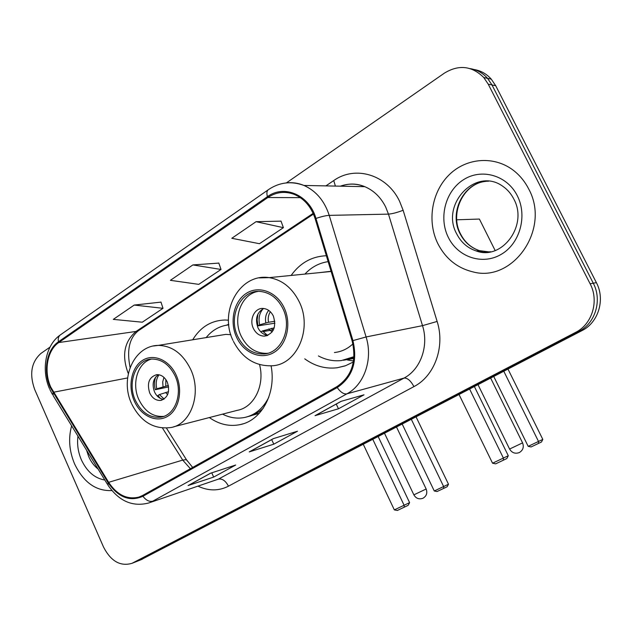 <?xml version="1.0" encoding="UTF-8"?>
<svg xmlns="http://www.w3.org/2000/svg" width="632" height="632" viewBox="0 0 632 632"><rect width="100%" height="100%" fill="white"/><g stroke="black" fill="none" stroke-linecap="round" stroke-linejoin="round"><path stroke-width="0.95" d="M304.743 358.842C314.791 366.173 325.63 369.135 337.275 367.745L345.57 365.715L353.391 361.97M209.334 417.562C219.265 424.507 229.645 426.829 240.484 424.546C261.759 420.233 276.413 393.025 271.089 365.865M326.357 255.731C311.821 256.371 300.074 262.944 291.123 275.457M228.5 320.187L224.85 320.013C211.143 320.503 200.431 327.092 192.697 339.779M140.802 559.833L581.985 330.607C598.386 322.597 605.48 299.521 596.387 282.638L495.709 85.723L491.277 79.158C486.537 73.833 480.786 70.61 474.039 69.504M135.983 561.745L578.817 331.5C595.297 323.442 602.422 300.208 593.274 283.207L491.996 84.957L487.541 78.344C482.769 72.98 476.986 69.741 470.2 68.627C476.986 69.741 482.769 72.98 487.541 78.344L491.996 84.957L593.274 283.207C602.422 300.208 595.297 323.442 578.817 331.5L135.983 561.745M74.608 463.967C83.574 482.406 96.001 491.269 111.888 490.558C96.001 491.269 83.574 482.406 74.608 463.967C69.212 451.051 68.216 438.332 71.637 425.818C68.216 438.332 69.212 451.051 74.608 463.967M437.905 243.755C445.647 258.717 457.307 268.087 472.886 271.863C512.836 283.025 550.986 228.895 528.597 188.778C525.089 181.945 520.492 176.178 514.811 171.462C495.464 155.448 466.898 157.344 449.289 174.677C431.561 191.907 426.869 221.532 437.905 243.755C445.647 258.717 457.307 268.087 472.886 271.863C512.836 283.025 550.986 228.895 528.597 188.778C525.089 181.945 520.492 176.178 514.811 171.462C495.464 155.448 466.898 157.344 449.289 174.677C431.561 191.907 426.869 221.532 437.905 243.755M50.829 387.226C43.545 371.316 47.187 350.199 58.768 342.552L267.826 197.532C276.089 192.017 284.858 190.959 294.141 194.34C304.229 198.606 311.236 206.751 315.171 218.767L352.127 340.885C356.835 361.346 351.732 376.609 336.809 386.689L142.587 495.48L138.866 497.1C127.166 499.873 117.086 494.951 108.641 482.334L50.829 387.226M50.299 387.582L108.151 482.785C118.279 497.447 129.876 501.942 142.943 496.27L337.227 387.566C352.53 377.241 357.767 361.591 352.94 340.608L315.961 218.443C309.443 195.027 284.171 184.165 267.423 196.678L58.436 341.793C46.571 349.638 42.842 371.276 50.299 387.582M281.011 221.137L256.071 221.682L231.81 238.288L259.468 243.707L283.405 227.67L280.971 221.01M160.978 302.12L134.221 305.058L113.302 319.373L142.287 322.209L163.009 308.321L160.939 302.001M218.822 263.094L192.879 264.927L170.379 280.324L198.78 284.361L221.018 269.461L218.783 262.975M49.983 347.142L40.962 353.407C31.308 362.041 29.214 374.065 34.689 389.494L103.506 547.004C110.869 561.263 120.38 566.699 132.033 563.309L575.594 332.393C592.168 324.287 599.326 300.903 590.122 283.784L488.236 84.174L483.757 77.523C471.954 65.846 458.856 64.369 444.47 73.083L286.399 182.901M210.495 473.234L235.712 465.018L213.671 477.081L188.115 485.55L210.495 473.234M341.083 401.336L364.008 394.818L338.476 408.786L315.044 415.666L341.083 401.336M273.3 438.648L297.49 431.214L273.798 444.178L249.198 451.919L273.3 438.648M273.798 444.178L271.681 439.603M249.98 451.556L249.198 451.919M338.476 408.786L336.24 404.061M315.787 415.327L315.044 415.666M213.671 477.081L211.736 472.823M188.929 485.163L188.115 485.55M192.879 264.927L221.018 269.461M134.221 305.058L163.009 308.321M256.071 221.682L283.405 227.67M135.422 400.483C141.505 412.593 149.95 418.155 160.741 417.167C175.348 415.335 183.32 392.859 175.04 375.795C169.431 364.664 161.705 359.087 151.854 359.055C135.943 359.284 126.874 382.771 135.422 400.483M151.467 359.079C137.713 362.484 131.306 383.75 138.922 399.716C144.831 411.535 153.07 417.096 163.641 416.409M228.784 324.88C219.754 325.859 212.21 330.094 206.15 337.591M230.822 334.683L225.869 334.375L219.525 335.41M173.658 426.805L237.229 410.342C253.993 407.545 265.1 385.37 259.555 364.601M222.559 414.142C229.922 417.886 237.395 418.969 244.987 417.397C255.391 414.908 263.315 408.209 268.766 397.291M247.823 416.622C253.59 415.335 258.741 412.538 263.275 408.233M149.713 393.001C152.344 398.239 156.001 400.712 160.678 400.404C168.049 397.797 170.253 391.682 167.282 382.068C164.739 377.02 161.223 374.547 156.736 374.65C149.073 377.043 146.727 383.158 149.713 393.001M158.395 374.681C153.118 378.584 151.83 384.343 154.54 391.966C156.673 396.359 159.699 398.824 163.633 399.361M168.641 386.903L155.338 389.723C154.129 385.267 154.248 381.025 155.685 377.012M158.995 374.776C156.27 378.726 155.543 383.411 156.807 388.806L155.338 389.723M156.807 388.806L168.396 385.457M160.212 398.318L157.937 395.474L159.406 394.573L164.146 399.029M168.515 391.698L159.406 394.573M416.061 416.875L448.491 484.238L447.164 486.743L437.075 491.53L434.271 490.985L402.205 424.08M411.337 419.332L443.632 486.537L448.491 484.238M434.271 490.985L443.632 486.537L443.759 488.362M363.289 444.312L394.336 509.89L404.101 505.252L372.809 439.366M394.336 509.89L397.338 510.474L404.306 507.164L404.101 505.252L409.607 502.645L378.181 436.57M404.306 507.164L408.169 505.324L409.607 502.645M237.861 336.651C243.739 348.192 252.2 353.967 263.236 353.991C281.145 353.865 292.687 327.889 282.883 308.606C277.772 298.541 270.48 292.853 261.016 291.534C241.274 288.706 227.52 316.284 237.861 336.651M257.99 291.439C241.258 294.109 232.347 318.394 241.171 336.098C247.025 347.584 255.462 353.335 266.475 353.359L267.755 353.248M328.134 261.656L328.15 261.648C319.128 262.983 311.386 267.123 304.916 274.091M331.057 271.27L318.607 272.732M334.399 352.522C341.359 351.811 347.537 348.935 352.925 343.887M318.402 355.927C325.788 359.892 333.475 361.425 341.47 360.54L354.023 356.669M346.518 359.568L353.975 357.325M253.408 328.482C255.921 333.404 259.523 335.955 264.223 336.145C273.561 333.925 276.611 327.234 273.372 316.063C271.01 311.426 267.636 308.89 263.244 308.456C254.72 307.587 248.897 319.595 253.408 328.482M263.694 308.487C256.813 312.492 254.901 318.915 257.959 327.747C260.258 332.313 263.584 334.842 267.936 335.339M353.557 360.975L347.324 359.948M274.944 323.173L257.998 325.859L257.145 319.863L257.959 313.97M263.117 308.74C259.381 313.148 258.227 318.512 259.665 324.824L257.998 325.859M259.665 324.824L268.521 322.265L274.833 321.277M263.015 331.579L272.929 329.92M267.312 335.276L262.509 330.915L260.858 331.934M274.241 327.834L262.509 330.915M507.986 369.088L542.809 439.406L541.49 442.005L531.093 446.942L528.186 446.35L493.742 376.49M456.746 219.802L479.388 219.051L495.156 250.533M503.799 371.261L538.511 441.444L542.809 439.406M528.186 446.35L538.511 441.444L538.472 443.443M459.045 394.534L492.549 463.209L503.388 458.058L469.608 389.036M492.549 463.209L495.67 463.841L503.412 460.167L503.388 458.058L508.294 455.735L474.387 386.555M503.412 460.167L506.856 458.524L508.294 455.735M142.714 558.996L133.028 562.836M495.709 85.723L488.236 84.174M596.387 282.638L590.122 283.784M581.985 330.607L575.594 332.393M58.768 342.552L136.054 331.445C124.322 341.454 121.628 355.231 127.98 372.769L128.328 373.512M325.891 185.887L333.743 180.57L335.402 186.077M333.743 180.57C355.16 165.189 387.013 174.519 399.59 201.292L403.137 210.282L437.131 321.443C445.299 346.818 434.547 376.095 413.921 386.61L228.46 486.182C218.814 491.072 208.758 491.111 198.298 486.292M315.961 218.443C321.49 216.571 325.915 215.552 329.225 215.37L388.475 214.13L385.631 206.909C380.74 197.247 373.788 190.493 364.79 186.669C356.614 183.43 348.469 183.272 340.356 186.179M107.361 484.175L53.12 395.577L52.985 392.725M337.227 387.566C340.585 392.259 343.792 394.36 346.857 393.862L152.802 501.168C149.357 502.006 146.071 500.37 142.943 496.27M352.94 340.608L366.086 336.959C373.157 359.166 364.293 384.698 346.857 393.862L404.038 378.078C420.557 369.523 429.049 346.012 422.516 325.654L388.475 214.13C392.243 213.837 397.125 212.557 403.137 210.282M148.654 503.001L218.451 479.111L148.654 503.001C132.507 507.101 118.935 501.152 107.946 485.131L108.151 482.785M286.351 182.909C292.332 182.214 298.201 183.059 303.968 185.453C316.063 190.896 324.485 200.865 329.225 215.37L366.086 336.959L422.516 325.654L437.131 321.443M267.423 196.678C266.435 192.981 266.846 190.588 268.663 189.489C279.684 182.182 291.447 180.839 303.968 185.453L364.79 186.669C356.827 183.367 348.856 183.209 340.877 186.187M268.063 189.908L60.783 334.605C58.618 335.963 57.828 338.365 58.436 341.793M228.46 486.182C225.624 480.81 222.282 478.456 218.451 479.111L404.038 378.078C407.427 377.833 410.721 380.677 413.921 386.61M267.826 197.532L300.342 197.642M313.148 213.371L136.054 331.445L139.443 330.007M53.451 392.251L127.601 377.944M108.641 482.334L182.719 460.096L190.382 468.707M162.448 428.014L182.719 460.096L186.377 459.622L192.665 467.435M187.246 460.981L166.429 428.093M86.576 450.221L88.741 456.691C91.04 461.834 94.16 465.958 98.11 469.07M77.965 436.159C76.93 444.201 78.076 452.101 81.386 459.859C86.9 471.567 94.713 478.29 104.825 480.028M176.17 375.092C169.352 359.892 153.402 353.177 142.413 360.461C131.33 367.524 127.664 386.46 134.347 401.146C140.865 415.943 156.349 423.187 167.638 416.314C179.022 409.662 183.154 390.189 176.17 375.092M153.426 346.004L158.276 345.396C171.991 345.712 182.743 353.596 190.532 369.041C202.185 392.962 191.18 424.483 170.814 427.54C153.916 429.602 140.928 421.836 131.851 404.251M246.077 417.136L259.31 413.288M228.745 324.461L226.627 325.156M426.158 489.002C427.603 493.039 426.529 496.136 422.934 498.277C419.04 499.62 416.014 498.482 413.865 494.856L426.158 489.002L396.517 427.042M163.024 386.768L162.716 381.862L163.965 377.391M165.766 386.01L165.868 379.571M167.63 394.637L165.616 392.504M284.163 307.8C276.682 291.708 258.78 285.119 246.306 293.382C233.714 301.417 229.329 321.885 236.645 337.409C243.77 353.043 261.111 360.264 273.94 352.459C286.881 344.882 291.834 323.774 284.163 307.8M259.294 277.89L269.185 277.63C282.133 279.818 292.11 287.797 299.118 301.575C312.856 328.506 297.103 364.767 272.242 365.77C255.241 366.386 242.309 358.257 233.437 341.383M343.437 360.248L353.88 358.463M478.005 384.675L509.589 449.044L522.577 442.882L490.661 378.094M265.851 322.92C264.911 318.022 265.859 313.843 268.711 310.407M268.521 322.265C267.778 318.346 268.387 314.847 270.362 311.774M272.115 331.998L268.695 328.98M273.261 330.196L271.357 328.308M488.497 181.21C464.623 180.855 448.246 212.036 460.088 233.745C464.457 242.198 470.935 247.839 479.53 250.667L489.539 251.971M513.587 198.598C510.956 193.605 507.457 189.568 503.072 186.487C475.959 166.271 440.085 204.468 456.731 233.935C461.115 242.435 467.625 248.115 476.259 250.959L483.448 252.247L490.756 251.757M517.253 195.651C507.038 175.198 481.56 168.025 463.525 179.701C445.331 191.085 438.489 217.858 448.341 237.427C457.931 257.145 482.334 265.424 501.01 254.467C519.828 243.818 527.744 215.947 517.253 195.651M344.906 365.944L337.275 367.745M243.328 423.756L240.484 424.546M141.718 559.47L132.033 563.309M491.277 79.158L483.757 77.523M49.849 389.486L52.338 394.289M49.454 388.593C41.104 369.72 45.559 345.349 60.024 335.142M130.097 367.437C126.605 350.144 129.402 337.883 138.479 330.655L313.464 214.082M273.553 438.576L249.553 451.785M210.756 473.147L188.486 485.408M341.32 401.265L315.384 415.548M225.869 334.375L158.276 345.396C133.976 345.617 119.645 378.426 131.495 403.469M163.127 416.583L160.741 417.167M161.958 400.111L160.678 400.404M226.564 325.164L228.721 324.263M384.517 433.276L413.857 494.84M331.121 271.483L269.185 277.63C239.789 272.992 218.648 311.434 232.987 340.411M266.475 353.359L263.236 353.991M267.194 335.624L264.223 336.145M327.55 261.735L328.111 261.522M509.597 449.052C511.912 452.852 515.135 454.037 519.251 452.599C523.027 450.332 524.141 447.093 522.577 442.866M485.7 181.392C463.485 183.327 449.439 213.182 460.444 233.753C464.725 242.198 471.085 247.839 479.53 250.667L476.259 250.959C501.674 260.834 528.415 225.537 513.895 199.199"/></g></svg>
